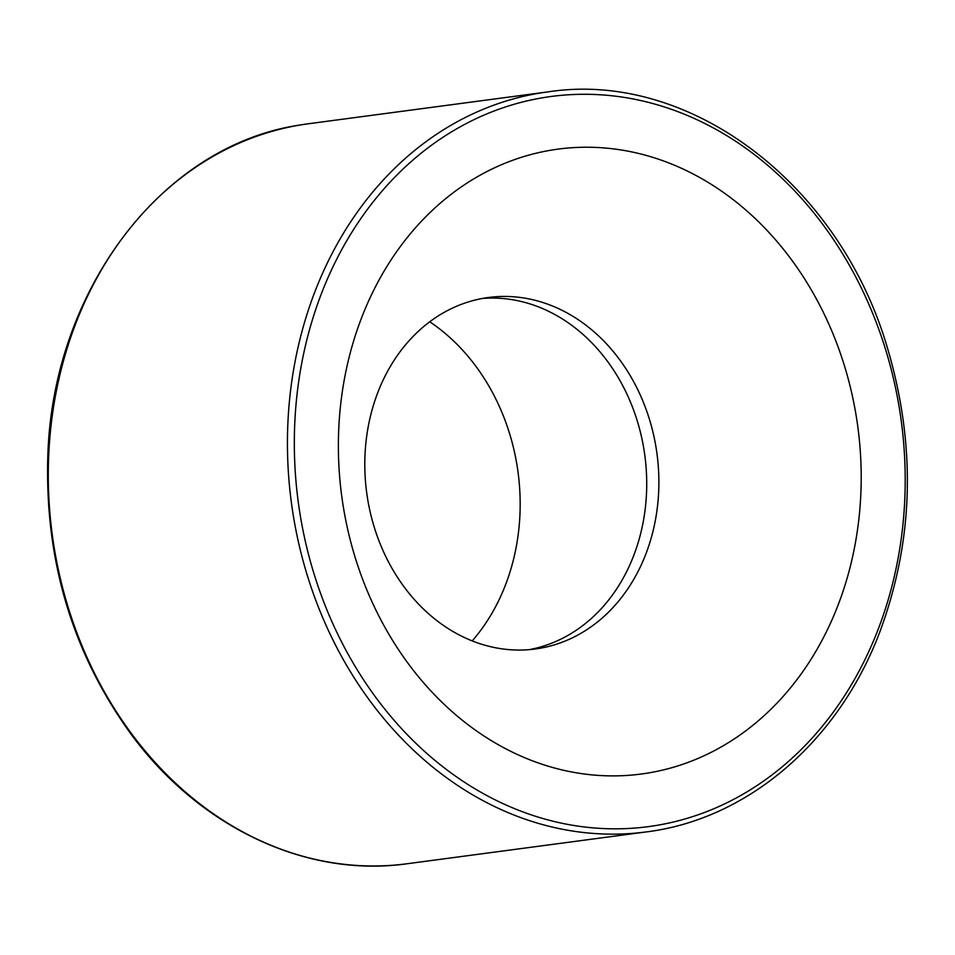 <?xml version="1.0" encoding="UTF-8"?>
<svg xmlns="http://www.w3.org/2000/svg" width="955" height="955" viewBox="0 0 955 955"><rect width="100%" height="100%" fill="white"/><g stroke="black" fill="none" stroke-linecap="round" stroke-linejoin="round"><path stroke-width="1.43" d="M856.611 418.505A315.21 260.357 -97.6 0 1 513.599 752.719A315.21 260.357 -97.6 0 1 429.141 213.407A315.21 260.357 -97.6 0 1 856.611 418.505M429.738 321.787A199.082 164.439 -97.6 0 1 517.276 466.923A199.082 164.439 -97.6 0 1 472.212 640.912M482.382 298.461A177.308 146.449 -97.6 0 1 644.136 450.653A177.308 146.449 -97.6 0 1 529.13 649.651M656.3 449.041A177.308 146.449 -97.6 0 1 535.23 649.006A177.308 146.449 -97.6 0 1 366.672 492.565A177.308 146.449 -97.6 0 1 488.447 297.494A177.308 146.449 -97.6 0 1 656.3 449.041M300.109 125.01A373.274 308.322 -97.6 0 1 308.608 123.732L547.764 91.907A373.274 308.322 82.4 0 0 539.265 93.184A373.274 308.322 82.4 0 0 292.099 507.738A373.274 308.322 82.4 0 0 646.249 831.924L407.093 863.75A373.274 308.322 -97.6 0 1 52.943 539.563A373.274 308.322 -97.6 0 1 300.109 125.01M542.81 97.732A368.296 304.203 -97.6 0 1 888.15 599.895A368.296 304.203 -97.6 0 1 368.391 687.003A368.296 304.203 -97.6 0 1 542.81 97.732M407.093 863.75C306.471 878.075 199.141 827.328 130.489 733.404C72.735 653.232 45.16 561.6 47.75 458.507C51.618 291.359 161.693 145.291 300.061 125.021L300.18 124.998M646.249 831.924C747.12 819.426 837.44 742.381 879.137 633.762C913.911 541.282 916.561 445.627 887.1 346.808C838.741 182.942 688.973 69.978 547.764 91.907"/></g></svg>
